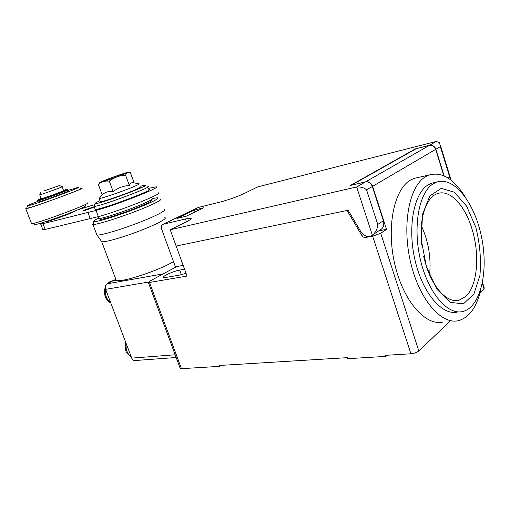 <?xml version="1.0" encoding="UTF-8"?>
<svg xmlns="http://www.w3.org/2000/svg" width="510" height="510" viewBox="0 0 510 510"><rect width="100%" height="100%" fill="white"/><g stroke="black" fill="none" stroke-linecap="round" stroke-linejoin="round"><path stroke-width="0.76" d="M203.783 207.755L186.335 216.17L176.887 218.452L194.361 210.075L203.783 207.755M429.528 145.305L436.279 141.442L257.735 186.889L244.539 193.354C237.118 196.79 229.086 199.659 220.447 201.973L198.065 207.525L162.97 224.317L185.455 218.956L190.772 218.235C191.983 218.573 190.498 219.784 186.309 221.875L170.219 229.755L356.656 186.966C361.169 186.813 364.471 187.782 366.569 189.879L377.776 224.445C377.642 228.537 375.851 232.171 372.389 235.327L356.656 186.966L365.415 181.955L350.491 185.43L415.382 148.875L429.528 145.305C432.525 144.885 434.654 146.191 435.91 149.22L444.14 175.905M195.037 211.975L194.361 210.075M436.279 141.442L439.575 142.653L440.34 146.619L449.712 177.097L448.182 178.105M365.415 181.955C368.596 181.585 370.904 183.103 372.332 186.501L383.373 220.753C384.495 225.375 383.208 228.563 379.523 230.316L373.734 234.198M170.219 229.755L176.141 246.062L348.145 210.241L360.627 231.323C363.464 235.473 366.945 237.029 371.07 235.99L372.389 235.327M162.97 224.317C161.396 225.152 160.969 226.803 161.702 229.277L175.389 266.813L183.154 265.385M451.222 180.291L449.712 177.097M122.215 174.79C115.617 177.416 103.071 181.745 102.019 181.758C99.061 182.21 124.013 173.1 126.015 172.992L122.215 174.79M104.697 180.304C112.506 177.212 126.773 172.291 128.035 172.265C131.599 171.679 102.427 182.344 100.043 182.491L104.697 180.304M118.301 176.288L110.064 179.252M99.871 182.497L98.385 184.556C101.337 181.77 104.971 180.636 109.287 181.158C114.112 177.474 119.538 175.478 125.575 175.166C126.518 172.884 127.972 172.029 129.935 172.609L130.439 172.769L134.155 182.911M138.95 183.766L133.798 182.848C131.822 182.204 130.356 183.109 129.393 185.551C123.382 185.838 117.969 187.852 113.163 191.588C108.828 190.982 105.181 192.06 102.223 194.833L98.385 184.556M113.163 191.588L109.287 181.158M129.393 185.551L125.575 175.166M138.988 183.766C140.027 183.804 138 184.894 132.906 187.03C122.03 191.594 100.929 198.76 99.144 198.505L99.724 197.759M140.161 186.972C141.213 187.042 139.192 188.152 134.111 190.306C123.261 194.922 102.159 202.056 100.355 201.737L100.234 201.412M44.561 190.746L59.562 185.512L44.561 190.746M59.613 185.538L62.124 186.692C64.547 186.214 41.253 194.692 39.729 194.845L39.786 194.724M62.137 186.768L63.591 190.593C66.236 190.109 42.617 198.747 41.221 198.766L41.189 198.683M63.495 190.345L67.301 189.235C70.884 188.572 39.315 200.118 37.472 200.143L41.093 198.435M67.339 189.35L67.511 189.79C71.1 189.14 39.538 200.691 37.689 200.698L37.644 200.589M62.87 191.913L42.642 199.225M67.371 190.013L67.581 189.975C71.17 189.331 39.608 200.883 37.759 200.889L37.912 200.659M67.626 190.096L68.002 191.091C71.598 190.466 40.054 202.03 38.193 202.005L38.148 201.89M67.779 190.51L78.381 187.31C83.379 186.38 46.71 200.194 32.372 204.593L27.687 205.874C26.724 205.862 30.135 204.344 37.925 201.31M80.918 188.483C86.4 187.501 46.965 202.425 31.543 207.105L26.526 208.443L26.705 208.042M80.714 188.388L81.632 188.215C88.791 186.972 29.172 208.89 25.749 208.724L26.775 207.889M87.172 202.916C94.541 202.298 35.222 224.476 31.556 223.654L31.416 223.31M85.336 205.702C86.375 205.893 83.34 207.474 76.239 210.451C62.067 216.399 36.918 224.955 34.948 224.527L34.648 224.394M75.576 210.726C76.105 211.644 47.506 222.194 45.792 221.703L45.67 221.672M139.912 186.297L145.07 185.155C152.745 184.397 99.125 204.325 95.313 203.611C94.363 203.509 95.918 202.547 99.979 200.73M147.823 186.424C155.818 185.787 98.507 207.13 94.108 206.384L94.426 205.568M67.454 214.506L54.404 219.287M148.914 189.42C156.952 188.91 99.692 210.298 95.249 209.419L95.07 208.934M84.666 209.948L94.108 206.76C95.593 206.709 83.525 211.216 82.639 211.044L84.666 209.948M148.544 188.394L155.837 186.877C163.959 186.182 117.153 204.733 96.033 210.432L40.774 224.228C40.137 224.145 41.08 223.514 43.605 222.328M77.928 209.744L94.879 204.574M42.802 229.481L45.237 229.43L98.36 216.623C119.531 211.127 166.203 192.391 158.004 192.856M87.994 212.67L90.302 218.79M152.299 198.409C153.542 198.721 150.89 200.334 144.33 203.267C130.05 209.674 101.739 219.121 98.781 218.509L98.449 217.929M151.591 199.952L151.636 199.958C153.07 200.201 150.552 201.781 144.069 204.688C130.133 210.968 102.516 220.135 100.113 219.326L99.762 218.956M152.579 198.524L157.392 197.752C161.141 197.803 149.513 203.579 131.848 210.228C114.221 216.884 96.256 222.232 93.993 221.589C92.986 221.302 94.414 220.186 98.264 218.242M160.236 199.021C162.148 199.353 158.929 201.418 150.565 205.211C132.421 213.473 95.944 225.56 92.896 224.387L93.362 222.998M129.769 352.99L128.341 349.235M109.032 298.35L107.578 294.512M111.658 281.494L113.277 280.653M113.908 280.449L117.058 280.309L120.137 281.514M164.086 209.482C167.446 210.031 155.295 216.361 137.043 223.316C118.83 230.271 100.049 235.703 96.957 235.002L96.568 234.109M164.819 217.591C167.988 218.274 156.595 224.4 139.498 230.953C122.438 237.513 104.773 242.505 101.77 241.721L101.241 240.981M116.044 279.773L115.885 279.346M429.598 274.807C431.224 257.716 428.476 241.351 421.349 225.72M173.483 261.592C159.165 270.574 119.926 283.299 116.216 280.245L115.598 279.454L107.157 283.821L163.226 273.87M148.391 282.062L105.621 289.355C104.894 286.856 105.411 285.013 107.157 283.821M176.167 357.497L135.086 360.532C133.588 360.659 132.466 359.856 131.714 358.122L175.153 354.769M105.621 289.355L131.714 358.122M423.683 256.447L426.118 265.506C433.322 288.762 447.793 303.354 459.006 300.237L465.706 296.514C477.532 285.97 480.063 254.509 471.973 228.933C464.973 205.371 449.845 189.031 437.503 193.602C425.99 197.115 418.665 219.383 421.744 244.876M173.139 268.502L176.422 266.622M426.436 266.768L436.917 289.272L450.241 302.392L463.456 303.826L473.949 293.983L479.923 275.381C481.319 259.775 479.948 243.729 475.804 227.25L466.58 206.129L454.353 192.181L441.246 188.343L429.803 196.006L422.529 214.296L421.247 239.738L426.436 266.768M433.035 183.906L436.598 182.121C454.04 175.905 474.867 203.107 481.625 237.424C488.695 271.658 480.554 307.364 462.697 311.521C447.576 315.397 428.068 292.721 420.418 259.73C412.622 226.81 418.914 192.621 433.035 183.906M435.604 182.338L431.473 183.237L427.89 185.022C413.699 193.723 407.324 227.76 415.095 260.521C422.714 293.339 442.259 315.894 457.451 312.024M480.79 289.45C476.773 307.179 469.302 317.59 458.388 320.669C441.239 324.927 419.08 299.306 410.524 261.987C401.803 224.738 409.256 186.373 425.34 176.849L429.018 175.032C441.692 171.494 453.651 178.627 464.916 196.452M351.772 185.028L416.077 148.773L429.292 145.439L365.708 181.79L351.804 185.124M180.087 368.073L181.452 368.66L219.816 366.352L219.491 365.466L347.508 357.65L347.852 358.67L385.949 356.382L385.605 355.323L410.92 353.781C414.241 353.43 416.868 352.48 418.806 350.925L380.74 233.299L386.51 229.392L372.631 186.328L435.674 149.353C434.418 146.319 432.295 145.018 429.292 145.439M435.68 149.353L443.821 175.765M479.929 293.008L484.092 289.068L484.207 287.914L482.517 282.425M378.809 230.794L386.51 229.392M380.74 233.299L372.67 236.2L365.562 237.462C364.051 237.622 362.808 236.965 361.826 235.486L347.049 210.471M372.625 186.328C371.197 182.931 368.889 181.42 365.708 181.79M418.684 177.359L413.948 178.43L410.219 180.24C393.905 189.739 386.185 227.613 394.81 264.308C403.263 301.066 425.525 326.272 442.903 322.033M176.709 266.564L149.577 281.265L148.346 282.483L149.5 282.457L181.452 368.66M186.029 273.303L179.45 275.119L166.432 277.363L163.812 277.427C161.351 276.643 173.457 271.078 179.73 270.07L184.543 269.21M219.816 366.352L221.212 365.364M385.949 356.382L387.237 355.221M418.806 350.925L449.954 321.415M176.16 246.056L187.042 276.082L149.5 282.457M347.029 210.483L176.141 246.062M435.91 149.22L440.34 146.619M366.588 189.867L372.332 186.501M186.475 221.793L185.455 218.956M383.373 220.753L377.776 224.445M45.237 229.43L43.069 223.833M96.033 210.432L98.36 216.623M126.2 343.587C125.568 349.478 127.258 353.94 131.274 356.962M113.226 280.577L110.53 281.367L108.024 283.369M105.487 288.972C104.799 294.825 106.526 299.389 110.664 302.653M482.332 283.35L484.092 289.068M367.372 236.257L365.562 237.462M363.394 234.453L361.826 235.486M181.413 274.699L179.73 270.07M410.92 353.781L372.67 236.2M191.033 218.956L190.772 218.235M450.502 178.207L440.359 145.21M102.198 194.756L99.112 198.505M100.355 201.737L99.144 198.505M40.889 192.295L39.729 194.845L41.221 198.766M37.472 200.143L37.689 200.698M37.759 200.889L38.193 202.005M27.687 205.874L26.526 208.443M25.749 208.724L31.556 223.654M34.948 224.527L32.691 223.527M95.313 203.611L94.057 206.384M94.108 206.384L95.249 209.419M40.774 224.228L42.923 229.787M94.962 209.043L95.102 209.4M97.996 216.724L98.659 218.497M100.604 219.338L98.781 218.509M151.852 200.564L151.636 199.958M131.421 357.344L127.079 353.353C125.256 350.721 124.791 347.004 125.677 342.216M110.861 303.163C105.175 299.427 103.313 294.06 105.283 287.079M107.266 283.764L110.275 281.431L113.539 280.519M93.993 221.589L92.75 224.362M96.894 234.989L92.896 224.387M101.77 241.721L96.957 235.002M116.216 280.245L101.694 241.702M455.679 300.594L459.006 300.237M436.598 182.121L431.473 183.237M429.018 175.032L413.948 178.43M180.234 368.456L148.346 282.483M100.043 182.491L98.449 184.429M128.201 172.297L128.973 172.437"/></g></svg>
